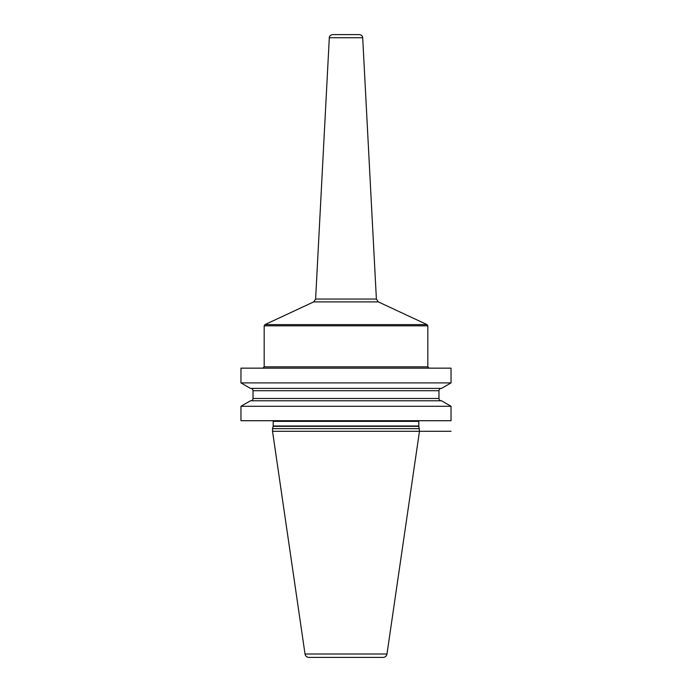 <?xml version="1.0" encoding="UTF-8"?>
<svg xmlns="http://www.w3.org/2000/svg" width="692" height="692" viewBox="0 0 692 692"><rect width="100%" height="100%" fill="white"/><g stroke="black" fill="none" stroke-linecap="round" stroke-linejoin="round"><path stroke-width="1.04" d="M451.037 406.282L451.037 420.71L240.963 420.71L240.963 406.282L250.469 400.789L441.531 400.789L451.037 406.282L240.963 406.282M240.963 368.153L240.963 382.901L451.037 382.901L451.037 368.153L240.963 368.153M419.473 428.642L272.527 428.642L272.527 431.289L419.473 431.289L418.85 426.341A1.323 1.323 0 0 1 418.807 426.004L418.807 421.367A1.323 1.323 0 0 1 418.989 420.71M272.527 428.642L273.15 426.341A1.323 1.323 0 0 0 273.193 426.004L273.193 421.367A1.323 1.323 0 0 0 273.011 420.71M272.527 431.289L305.025 654.009A3.97 3.97 0 0 0 308.943 657.4L383.057 657.4A3.97 3.97 0 0 0 386.975 654.009L305.025 654.009M451.037 431.289L419.473 431.289L386.975 654.009M451.037 382.901L441.531 388.394L250.469 388.394L240.963 382.901M441.288 400.789A2.318 2.318 0 0 1 438.97 398.48L438.97 390.712A2.318 2.318 0 0 1 441.288 388.394M250.712 400.789A2.318 2.318 0 0 0 253.03 398.48L253.03 390.712A2.318 2.318 0 0 0 250.712 388.394M264.18 366.829L264.18 325.82L427.82 325.82L427.82 366.829L264.18 366.829L262.865 368.153M329.305 37.731C329.254 36.166 330.352 35.119 332.61 34.6L359.39 34.6C361.648 35.119 362.746 36.166 362.695 37.731L329.305 37.731L315.613 299.056L376.387 299.056L378.29 301.885L313.71 301.885L264.95 324.617L427.05 324.617L427.82 325.82M346 34.6L334.426 34.6M418.807 421.367L273.193 421.367M418.807 426.004L273.193 426.004M418.85 426.341L273.15 426.341M438.97 390.712L253.03 390.712M438.97 398.48L253.03 398.48M427.82 366.829L429.135 368.153M264.18 325.82L264.95 324.617M378.29 301.885L427.05 324.617M315.613 299.056L313.71 301.885M362.695 37.731L376.387 299.056"/></g></svg>
